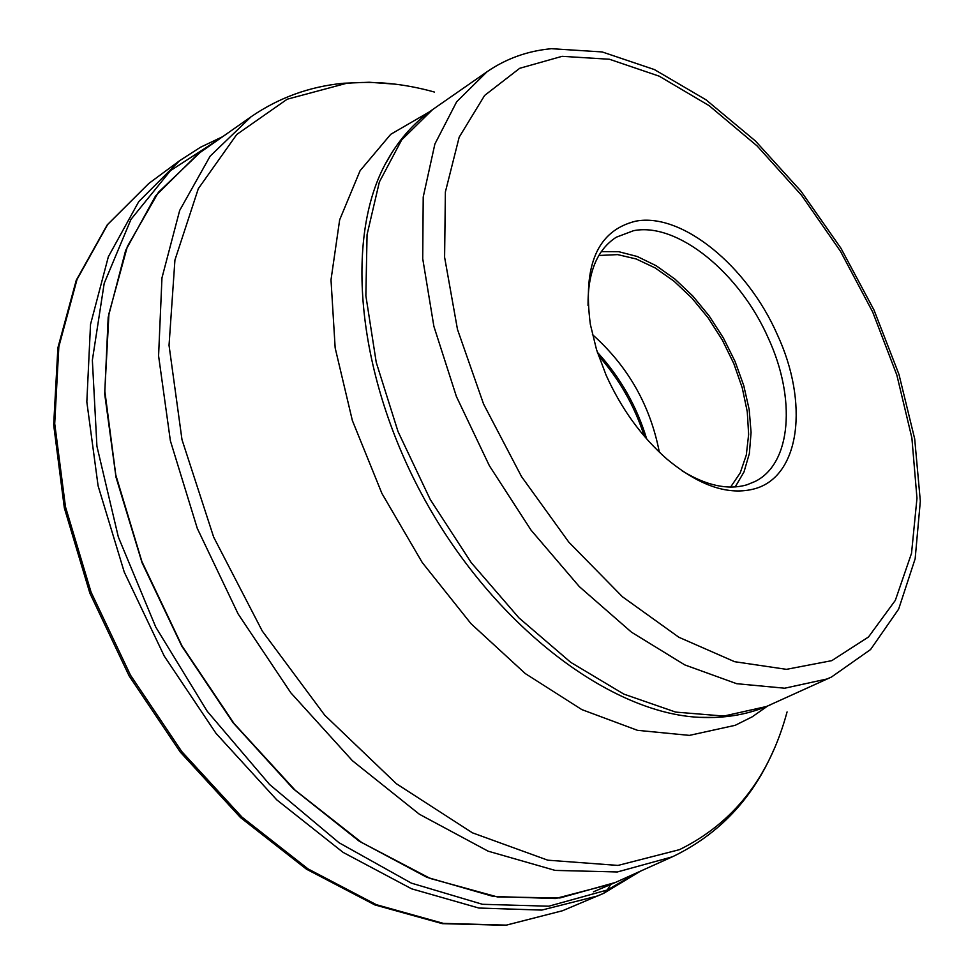 <?xml version="1.0" encoding="UTF-8"?>
<svg xmlns="http://www.w3.org/2000/svg" width="974" height="974" viewBox="0 0 974 974"><rect width="100%" height="100%" fill="white"/><g stroke="black" fill="none" stroke-linecap="round" stroke-linejoin="round"><path stroke-width="1.46" d="M755.045 488.68C728.832 495.876 699.49 486.038 667.032 459.168C641.647 436.9 621.339 408.885 606.096 375.136L596.514 349.617L590.354 324.391C582.574 264.916 597.683 230.509 635.669 221.183C681.837 212.174 747.314 266.06 777.289 334.557C808.968 402.579 800.324 475.957 755.045 488.68M588.04 305.58C587.736 272.403 597.147 249.612 616.286 237.206L633.55 230.692C677.441 221.914 739.887 273.073 768.376 338.295C796.148 398.39 791.509 463.393 755.227 481.412L746.875 484.821C727.797 490.299 706.187 485.612 682.019 470.759M735.187 486.939L744.014 471.915L749.359 453.519L751.076 432.456L749.176 409.53L743.746 385.57L735.041 361.415L723.365 337.917L709.121 315.868L692.818 296.035L674.994 279.136L656.257 265.78L637.276 256.503L618.721 251.694L601.299 251.609M598.84 255.48L617.686 254.616L636.168 258.962L655.161 267.935L673.947 281.133L691.82 297.995L708.135 317.865L722.306 340.011L733.824 363.619L742.249 387.822L747.265 411.734L748.641 434.465L746.279 455.138L740.203 472.926L730.597 487.073M659.337 452.167C650.291 405.428 627.986 366.236 592.436 334.581M222.632 136.701L200.449 147.269L179.618 160.698L138.734 201.642L108.345 256.771L90.521 324.391L86.832 401.909L98.094 485.843L124.246 572.055L164.216 656.026L215.972 733.3L276.726 799.824L343.116 852.396L411.637 888.824L478.879 908.048L541.788 910.093L597.878 895.873L603.515 893.389L607.35 889.968L610.588 884.55M562.558 910.727L506.322 925.117L443.401 923.389L376.293 904.663L308.028 868.893L242.015 817.137L181.736 751.514L130.504 675.213L91.081 592.18L65.477 506.833L54.714 423.641L58.842 346.683L77.031 279.428L107.7 224.458L148.803 183.465L107.225 224.884L76.252 280.256L57.892 347.779L53.667 424.81L64.345 507.953L89.852 593.129L129.152 675.956L180.275 752.062L240.468 817.527L306.481 869.198L374.868 904.919L442.293 923.644L505.713 925.3L562.558 910.727L603.722 893.304L640.478 871.158M219.941 138.588L170.438 170.681L130.966 219.381L104.194 283.361L92.36 360.185L96.925 446.25L118.329 536.966L155.767 627.098L207.218 711.276L269.579 784.496L339.001 842.717L411.32 883.114L482.447 904.298L548.776 906.21L607.35 889.968L637.483 872.509M197.819 154.111L155.609 195.847L125.67 250.342L108.187 317.268L104.705 394.056L116.016 477.248L142.058 562.741L181.748 646.054L233.09 722.745L293.271 788.806L359.004 841.037L426.795 877.27L493.258 896.445L555.399 898.552L612.841 883.588M200.06 152.528L251.17 116.697L210.128 156.169L179.679 210.445L161.964 277.87L158.579 355.827L170.377 440.772L197.284 528.383L238.143 613.973L290.836 692.818L352.405 760.706L419.392 814.252L488.132 851.179L555.156 870.403L617.358 871.961L672.255 856.852L615.349 882.481L559.965 897.943L497.458 896.944L430.35 878.499L361.731 842.547L295.073 790.133L234.016 723.487L181.992 645.92L141.887 561.548L115.796 475.02L104.802 390.939L108.954 313.591L127.387 246.471L158.47 192.231L200.06 152.528L195.969 155.463M672.864 856.572L672.827 856.596C719.031 834.304 752.707 798.631 773.892 749.53M787.077 711.933C769.46 777.155 733.592 823.067 679.475 849.657L617.991 865.423L547.778 860.188L472.414 832.819L396.381 783.729L324.683 715.147L262.298 631.091L213.659 537.112L181.992 439.664L169.038 345.32L174.93 260.058L198.319 188.664L236.779 134.449L287.184 99.214L346.184 83.399C374.686 80.708 404.1 83.594 434.404 92.043M429.546 111.779L390.744 134.302L360.112 170.669L339.658 219.832L331.002 279.867L335.166 347.937L352.357 420.5L381.918 493.453L422.253 562.534L471.014 623.701L525.266 673.558L581.819 709.596L637.495 730.33L689.446 735.382L735.236 725.301L752.196 716.827L767.634 706.028M714.673 717.461L699.515 717.339C611.161 713.321 497.86 628.51 428.183 505.847C358.347 383.281 343.335 242.55 385.022 164.545L392.656 151.457M432.566 109.612L487.085 71.711L456.648 101.807L434.879 144.03L423.215 197.028L422.728 258.719L433.88 326.339L456.416 396.552L489.374 465.73L531.098 530.209L579.323 586.616L631.481 632.187L684.795 664.913L736.648 683.687L784.667 688.216L826.889 679.012L831.467 677.04L766.428 706.515L723.865 716.06L675.676 712.091L623.835 694.109L570.727 662.344L518.972 617.906L471.282 562.716L430.24 499.504L398.013 431.543L376.244 362.401L365.859 295.67L367.064 234.624L379.361 181.992L401.69 139.866L432.566 109.612C413.146 123.162 397.295 141.474 385.022 164.545L392.534 151.652M831.784 660.652L786.42 669.345L734.591 661.687L678.866 637.264L622.447 596.77L568.828 542.165L521.504 476.566L483.591 404.1L457.476 329.407L444.607 257.246L445.374 191.975L459.18 137.176L484.626 95.44L519.702 68.302L562.095 56.322L609.456 59.256L659.179 76.167L709.096 105.642L757.151 145.978L801.492 195.226L840.489 251.304L872.68 312.009L896.835 375.027L911.883 437.947L916.972 498.238L911.53 553.281L895.313 600.398L868.491 636.996L831.784 660.652M646.687 438.945C636.777 406.316 620.328 377.401 597.33 352.211M598.462 355.595C619.367 379.288 634.658 406.17 644.35 436.242M179.618 160.698L148.803 183.465M615.349 882.481L593.434 891.807M343.579 83.24L369.243 82.254L395.334 84.166M251.17 116.697C278.734 97.814 309.16 86.698 342.471 83.362M771.031 704.531L766.051 706.686C745.755 714.94 723.585 718.495 699.515 717.339L714.453 717.473M487.085 71.711C506.127 58.671 527.324 51.025 550.651 48.785M831.467 677.04L870.561 649.548L898.649 609.115L915.158 558.735L920.333 501.16L914.696 438.897L898.965 374.393L874.019 310.073L840.952 248.248L800.981 191.184L755.495 141.035L706.065 99.847L654.358 69.556L602.188 51.951L551.625 48.7"/></g></svg>
